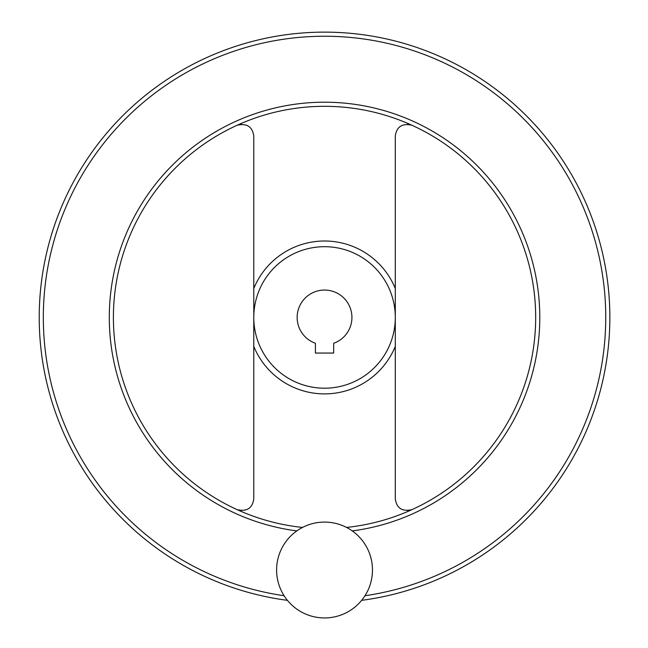 <?xml version="1.0" encoding="UTF-8"?>
<svg xmlns="http://www.w3.org/2000/svg" width="648" height="648" viewBox="0 0 648 648"><rect width="100%" height="100%" fill="white"/><g stroke="black" fill="none" stroke-linecap="round" stroke-linejoin="round"><path stroke-width="0.97" d="M409.504 510.438L407.689 510.673M407.689 124.222L411.974 125.267C402.238 123.047 396.681 126.627 395.296 135.999L395.296 498.895C396.673 508.275 402.23 511.847 411.974 509.628M241.388 510.673L237.103 509.628C246.839 511.847 252.396 508.275 253.781 498.895L253.781 135.999C252.404 126.627 246.848 123.047 237.103 125.267M239.574 124.457L241.388 124.222A210.357 210.357 0 0 0 241.388 124.222M315.406 353.055L333.671 353.055L333.671 343.27A27.394 27.394 0 0 0 346.559 301.158A27.394 27.394 0 0 0 302.519 301.158A27.394 27.394 0 0 0 315.406 343.27L315.406 353.055M253.781 317.447A70.762 70.762 0 0 0 359.915 378.732A70.762 70.762 0 0 0 359.915 256.171A70.762 70.762 0 0 0 253.781 317.447M113.4 317.447A211.135 211.135 0 0 0 302.527 527.432A211.135 211.135 0 0 1 113.4 317.447A211.135 211.135 0 0 1 317.188 106.442A211.135 211.135 0 0 1 535.167 302.754A211.135 211.135 0 0 1 346.55 527.432A211.135 211.135 0 0 0 535.167 302.754A211.135 211.135 0 0 0 317.188 106.442A211.135 211.135 0 0 0 113.4 317.447M361.657 600.34A285.314 285.314 0 0 0 608.78 292.661A285.314 285.314 0 0 0 312.134 32.4A285.314 285.314 0 0 0 39.22 317.447A285.314 285.314 0 0 0 287.42 600.34M276.607 570.013A47.936 47.936 0 0 0 348.502 611.526A47.936 47.936 0 0 0 348.502 528.501A47.936 47.936 0 0 0 276.607 570.013M253.781 346.388A76.448 76.448 0 0 0 395.296 346.388M395.296 288.506A76.448 76.448 0 0 0 253.781 288.506M352.253 530.898A215.241 215.241 0 0 0 538.99 298.947A215.241 215.241 0 0 0 315.276 102.4A215.241 215.241 0 0 0 109.293 317.447A215.241 215.241 0 0 0 296.825 530.898M364.986 595.731A281.208 281.208 0 0 0 604.446 290.434A281.208 281.208 0 0 0 311.016 36.563A281.208 281.208 0 0 0 284.091 595.731"/></g></svg>
